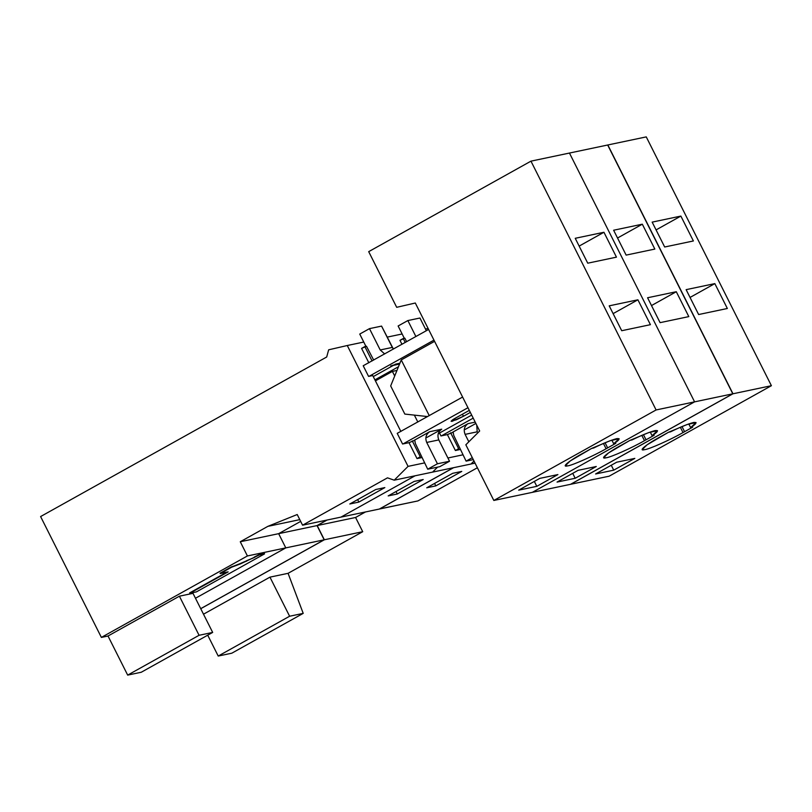 <?xml version="1.0" encoding="UTF-8"?>
<svg xmlns="http://www.w3.org/2000/svg" width="812" height="812" viewBox="0 0 812 812"><rect width="100%" height="100%" fill="white"/><g stroke="black" fill="none" stroke-linecap="round" stroke-linejoin="round"><path stroke-width="1.22" d="M641.825 435.394L644.484 440.672L646.037 439.799L643.459 434.684L646.037 439.799L654.147 435.273L652.087 435.709L657.507 430.675L648.626 432.613L629.97 440.368L608.523 452.934L603.722 457.633L606.006 457.806C610.451 457.44 631.949 447.869 644.484 440.672L641.825 435.394M642.322 224.193L613.618 230.232L626.133 255.11L654.837 249.071L642.322 224.193L617.536 238.017L642.322 224.193L654.837 249.071L626.133 255.11L613.618 230.232L642.322 224.193M660.095 322.648L688.809 316.609L676.294 291.721L647.58 297.76L660.095 322.648L647.58 297.76L676.294 291.721L651.498 305.556L676.294 291.721L688.809 316.609L660.095 322.648M650.229 432.025L652.087 435.709L650.229 432.025M477.192 431.832L465.103 434.369L468.839 441.799L465.103 434.369L477.192 431.832L476.745 425.163L477.192 431.832M569.456 153.052L607.67 145.013L569.456 153.052L694.585 401.859L732.81 393.82L607.67 145.013L732.81 393.82L694.585 401.859L532.327 492.356L570.542 484.317L732.81 393.82L570.542 484.317L532.327 492.356L694.585 401.859L569.456 153.052L530.957 161.152L656.096 409.958L493.828 500.456L465.834 444.793L479.669 430.979L465.834 444.793L493.828 500.456L532.327 492.356L493.828 500.456L656.096 409.958L694.585 401.859L656.096 409.958L530.957 161.152L569.456 153.052L694.585 401.859L569.456 153.052M475.213 422.128L468.016 423.641C464.332 426.28 463.358 429.852 465.103 434.369C463.358 429.852 464.332 426.28 468.016 423.641L453.147 431.943L453.705 435.333L466.088 461.135L473.294 459.612L466.088 461.135L472.31 457.663L466.088 461.135L453.705 435.333L453.147 431.943L468.016 423.641L475.213 422.128M596.282 466.504L575.19 478.268L557.052 482.084L578.144 470.321L596.282 466.504L578.144 470.321L557.052 482.084L575.19 478.268L572.714 473.345L575.19 478.268L596.282 466.504M644.484 440.672C631.949 447.869 610.451 457.44 606.006 457.806C599.043 459.562 607.894 452.345 621.86 444.885L629.97 440.368L632.04 439.931C641.297 435.354 648.961 432.238 655.04 430.583C658.938 430.137 657.953 431.852 652.087 435.709L654.147 435.273L644.484 440.672M426.33 330.717L419.946 318.02L407.857 320.557L415.896 336.544L407.857 320.557L419.946 318.02L426.33 330.717M398.124 325.988L407.857 320.557L398.124 325.988L404.376 338.431L398.124 325.988M465.235 429.396L475.883 423.458L465.235 429.396M473.203 418.129L441.454 435.841L473.203 418.129M452.254 432.441L453.147 431.943L452.254 432.441M404.843 338.178L406.619 341.71L404.843 338.178L403.219 338.513L405.218 342.491L403.219 338.513L399.971 340.329L401.97 344.298L399.971 340.329L404.843 338.178M458.638 448.701L455.39 450.518L460.242 449.493L455.39 450.518L458.638 448.701L450.63 432.776L458.638 448.701M453.177 432.248L447.382 434.593L455.39 450.518L447.382 434.593L453.177 432.248M397.261 494L423.214 479.516L414.15 481.425L388.187 495.909L397.261 494L396.023 491.544L397.261 494L388.187 495.909L414.15 481.425L423.214 479.516L397.261 494M440.957 435.942L447.382 434.593L440.957 435.942L439.505 433.04L440.957 435.942M462.921 454.821L447.899 457.988L462.921 454.821M437.587 467.123L432.603 472.107L470.99 464.028L473.995 461.023L470.99 464.028L432.603 472.107L437.587 467.123M415.054 475.802L340.969 517.112L379.346 509.043L453.431 467.722L379.346 509.043L340.969 517.112L415.054 475.802M317.025 525.587L326.931 520.066L317.025 525.587L278.648 533.667L317.025 525.587L324.181 539.807L317.025 525.587M300.673 521.385L278.648 533.667L285.794 547.887L324.181 539.807L285.794 547.887L195.479 598.261L285.794 547.887L278.648 533.667L300.673 521.385M200.716 608.665L324.181 539.807L200.716 608.665M425.924 417.51L425.326 416.323L425.924 417.51M402.143 333.976L387.121 337.132L402.143 333.976M603.448 443.464L606.097 448.752L607.65 447.879L605.082 442.763L607.65 447.879L615.77 443.352L613.699 443.788L619.13 438.744L610.248 440.683L591.593 448.437L570.146 461.003L565.345 465.712L567.629 465.875C572.064 465.509 593.572 455.938 606.097 448.752L603.448 443.464M611.852 440.104L613.699 443.788L611.852 440.104M621.718 330.717L650.422 324.678L637.907 299.801L609.203 305.84L621.718 330.717L609.203 305.84L637.907 299.801L613.121 313.625L637.907 299.801L650.422 324.678L621.718 330.717M575.231 238.302L587.746 263.19L616.46 257.15L603.945 232.262L575.231 238.302L603.945 232.262L579.149 246.097L603.945 232.262L616.46 257.15L587.746 263.19L575.231 238.302M438.805 439.911L426.716 442.449L437.445 463.774L449.533 461.236L438.805 439.911C437.069 435.394 438.033 431.811 441.728 429.183L429.639 431.72C425.945 434.359 424.98 437.932 426.716 442.449L438.805 439.911L449.533 461.236L437.445 463.774L427.711 469.204L439.799 466.667L449.533 461.236L439.799 466.667L427.711 469.204L437.445 463.774L426.716 442.449C424.98 437.932 425.945 434.359 429.639 431.72L414.759 440.013L415.328 443.413L427.711 469.204L415.328 443.413L414.759 440.013L429.639 431.72L441.728 429.183C438.033 431.811 437.069 435.394 438.805 439.911M427.619 416.566L404.833 414.079L390.673 385.933L404.833 414.079L427.619 416.566M463.794 416.079L470.341 412.435L463.794 416.079L462.089 414.404L463.794 416.079L451.908 421.398C450.741 421.093 452.193 419.855 456.242 417.672L451.086 421.245L456.395 419.763L463.794 416.079M469.306 410.385L456.242 417.672L469.306 410.385M557.905 474.573L539.767 478.39L557.905 474.573L536.803 486.337L534.337 481.425L536.803 486.337L518.675 490.154L536.803 486.337L557.905 474.573M532.327 492.356L694.585 401.859L532.327 492.356M518.675 490.154L539.767 478.39L518.675 490.154M591.593 448.437L593.653 448.011C602.92 443.433 610.583 440.317 616.663 438.653C620.551 438.216 619.566 439.931 613.699 443.788L615.77 443.352L606.097 448.752C593.572 455.938 572.064 465.509 567.629 465.875C560.656 467.641 569.516 460.424 583.473 452.964L591.593 448.437M396.692 307.312L368.699 251.649L530.957 161.152L368.699 251.649L396.692 307.312L415.308 303.018L479.669 430.979L415.308 303.018L396.692 307.312M380.209 349.962L392.297 347.424L381.569 326.099L369.48 328.637L380.209 349.962L384.685 353.951L380.209 349.962L369.48 328.637L381.569 326.099L393.394 349.089L392.297 347.424L380.209 349.962M359.746 334.067L369.48 328.637L359.746 334.067L365.999 346.511L359.746 334.067M426.848 437.475L441.728 429.183L426.848 437.475M429.254 415.653L401.24 359.939L390.673 385.933L401.24 359.939L429.254 415.653M467.966 407.715L403.067 443.91L467.966 407.715M438.196 433.77L471.681 415.094L438.196 433.77M413.876 440.51L414.759 440.013L413.876 440.51M189.815 593.267L196.423 591.877L264.58 553.865L259.292 554.982L240.464 563.873L231.572 567.223L220.214 573.556L228.152 571.892L189.815 593.267L228.152 571.892L220.042 573.201L231.4 566.867L220.042 573.201L231.4 566.867L240.464 563.873L234.8 565.659L246.706 561.082L240.281 563.518L254.369 557.499L246.523 560.727L254.369 557.499L259.109 554.626L254.186 557.144L259.109 554.626L264.397 553.51L259.109 554.626L264.58 553.865L196.423 591.877L189.815 593.267M366.466 346.247L373.682 360.081L366.466 346.247L364.842 346.592L372.079 360.975L364.842 346.592L361.594 348.399L368.831 362.791L361.594 348.399L366.466 346.247M396.266 370.587L392.379 371.409L375.418 380.869L392.379 371.409L396.266 370.587M420.261 456.78L417.013 458.587L421.854 457.572L417.013 458.587L420.261 456.78L412.252 440.855L420.261 456.78M414.79 440.317L409.004 442.662L417.013 458.587L409.004 442.662L414.79 440.317M462.607 397.058L397.22 433.354L402.579 444.012L409.004 442.662L402.579 444.012L397.22 433.354L462.607 397.058M434.582 341.344L401.24 359.939L434.582 341.344M395.637 364.121L373.266 376.595L395.637 364.121L399.91 363.218L390.714 365.948M374.911 379.874L398.479 366.73L374.911 379.874M369.074 376.311L433.963 340.116L369.074 376.311L372.738 375.54L400.874 431.487L372.738 375.54L369.074 376.311M428.604 329.449L363.218 365.745L368.577 376.413L363.218 365.745L428.604 329.449M199.072 635.288L127.677 675.107L141.268 672.245L212.673 632.426L199.072 635.288L179.401 596.191L108.006 636.009L127.677 675.107L199.072 635.288L212.673 632.426L193.002 593.328L179.401 596.191L199.072 635.288M358.874 502.08L384.837 487.596L375.773 489.504L349.81 503.988L358.874 502.08L357.635 499.613L358.874 502.08L349.81 503.988L375.773 489.504L384.837 487.596L358.874 502.08M193.002 593.328L212.673 632.426L141.268 672.245L127.677 675.107L108.006 636.009L101.378 637.41L40.6 516.554L326.698 356.996L328.657 349.81L326.698 356.996L40.6 516.554L101.378 637.41L108.006 636.009L179.401 596.191L193.002 593.328M226.842 572.166L189.643 592.912L226.842 572.166M417.835 422.027L414.364 415.125L417.835 422.027M394.703 376.027L392.379 371.409L394.703 376.027M424.544 462.901L408.06 466.372L394.226 480.176L432.603 472.107L394.226 480.176L387.486 477.842L302.582 525.191L340.969 517.112L302.582 525.191L297.222 514.524L267.848 526.359L299.79 519.639L267.848 526.359L240.271 541.746L278.648 533.667L240.271 541.746L247.416 555.956L285.794 547.887L278.648 533.667L285.794 547.887L247.416 555.956L101.378 637.41L247.416 555.956L240.271 541.746L267.848 526.359L297.222 514.524L302.582 525.191L387.486 477.842L394.226 480.176L408.06 466.372L347.272 345.516L328.657 349.81L347.272 345.516L408.06 466.372L424.544 462.901M195.479 598.261L285.794 547.887L195.479 598.261M363.756 342.055L347.272 345.516L363.756 342.055M680.365 427.285L683.024 432.563L684.577 431.69L682.009 426.574L684.577 431.69L692.687 427.163L690.626 427.599L696.057 422.565L687.175 424.503L668.52 432.258L647.062 444.824L642.262 449.523L644.555 449.686C648.991 449.33 670.499 439.759 683.024 432.563L680.365 427.285M714.834 283.611L686.13 289.651L698.635 314.538L727.349 308.489L714.834 283.611L690.038 297.446L714.834 283.611L727.349 308.489L698.635 314.538L686.13 289.651L714.834 283.611M680.872 216.083L652.158 222.123L664.673 247L693.387 240.961L680.872 216.083L656.076 229.908L680.872 216.083L693.387 240.961L664.673 247L652.158 222.123L680.872 216.083M688.769 423.915L690.626 427.599L688.769 423.915M607.833 144.972L732.972 393.779L771.4 385.7L646.261 136.893L607.833 144.972L646.261 136.893L771.4 385.7L732.972 393.779L570.704 484.277L609.142 476.197L570.704 484.277L732.972 393.779L607.833 144.972M609.142 476.197L771.4 385.7L609.142 476.197M595.602 473.975L616.694 462.211L634.822 458.394L613.73 470.158L595.602 473.975L613.73 470.158L611.253 465.235L613.73 470.158L634.822 458.394L616.694 462.211L595.602 473.975M683.024 432.563C670.499 439.759 648.991 449.33 644.555 449.686C637.582 451.452 646.443 444.235 660.4 436.775L668.52 432.258L670.58 431.822C679.837 427.244 687.51 424.128 693.58 422.473C697.478 422.027 696.493 423.742 690.626 427.599L692.687 427.163L683.024 432.563M435.8 485.891L461.764 471.407L452.7 473.315L426.736 487.799L435.8 485.891L434.562 483.434L435.8 485.891L426.736 487.799L452.7 473.315L461.764 471.407L435.8 485.891M288.077 573.323L269.949 577.139L289.61 616.237L303.211 613.375L288.077 573.323L362.72 531.698L355.575 517.477L365.471 511.956L355.575 517.477L317.187 525.557L355.575 517.477L362.72 531.698L324.343 539.777L362.72 531.698L288.077 573.323L303.211 613.375L289.61 616.237L218.215 656.055L231.816 653.193L303.211 613.375L231.816 653.193L218.215 656.055L289.61 616.237L269.949 577.139L203.497 614.197L269.949 577.139L288.077 573.323M207.72 635.187L218.215 656.055L207.72 635.187M475.081 463.165L471.051 463.957L475.081 463.165M474.046 461.104L471.153 463.997L474.046 461.104M428.127 328.505L425.498 329.063L428.127 328.505M453.593 467.692L379.508 509.002L417.896 500.933L477.385 467.753L417.896 500.933L379.488 508.962L453.593 467.692M327.094 520.035L317.187 525.557L324.343 539.777L200.737 608.706L324.343 539.777L317.187 525.557L327.094 520.035M393.353 365.39L399.555 364.08"/></g></svg>
